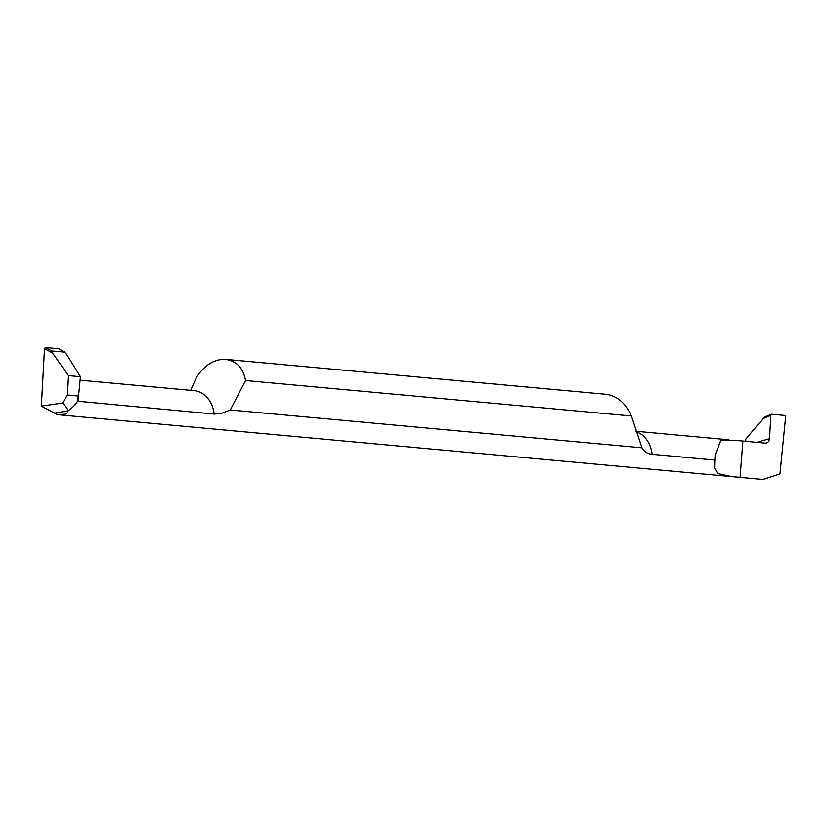 <?xml version="1.0" encoding="UTF-8"?>
<svg xmlns="http://www.w3.org/2000/svg" width="827" height="827" viewBox="0 0 827 827"><rect width="100%" height="100%" fill="white"/><g stroke="black" fill="none" stroke-linecap="round" stroke-linejoin="round"><path stroke-width="1.24" d="M80.446 376.709L78.534 396.04L67.421 395.017L68.486 375.613L80.446 376.709L66.501 354.173L64.506 352.106L51.75 350.927L52.401 352.871L68.486 375.613M190.675 390.344L196.557 377.246C204.445 365.224 213.945 359.238 225.047 359.29C236.357 360.706 243.2 367.788 245.557 380.534L230.278 409.985L221.119 413.562L214.203 414.058L77.614 401.219A35.251 27.281 95.3 0 1 67.886 410.885A35.251 27.281 -84.7 0 0 77.614 401.219L77.283 400.506M77.335 399.255L77.614 401.219L78.534 396.04M67.421 395.017L62.47 403.038L41.35 406.119L57.404 414.668L65.395 414.141L67.483 412.694L67.886 410.885C67.886 409.22 66.077 406.605 62.47 403.038M67.886 410.885L54.468 413.107L67.886 410.885M51.75 350.927L45.33 347.495L58.676 348.715L45.33 347.495L44.493 348.622L41.35 406.119L54.468 413.107M58.676 348.715L64.506 352.106M45.33 347.495L44.493 348.622L52.401 352.871M88.055 417.501L57.404 414.668M87.559 417.449L762.825 479.505L731.233 476.569L717.722 473.561L714.59 467.968L714.817 460.07L652.162 454.312C647.541 453.899 644.15 451.738 642.01 447.82L631.446 416.002C625.481 402.956 617.004 395.719 605.995 394.303M230.278 409.985L642.01 447.82M85.047 380.637L94.03 381.464M78.41 401.581L77.831 397.601M225.047 359.29L606.522 394.345M766.205 443.241L736.061 440.419L720.782 440.533L715.179 454.953L714.817 460.07M756.798 442.383L769.544 438.672L770.826 415.381L771.653 414.244L784.999 415.474L785.65 416.746L779.964 474.005L762.825 479.505M769.544 438.672L768.738 441.577L766.267 443.251M765.368 416.839L763.073 418.586L745.809 439.085L745.685 441.36M763.073 418.586L770.826 415.381M631.446 416.002L245.557 380.534M44.493 348.622L41.35 406.119M214.203 414.058A29.379 22.732 -84.7 0 0 194.366 390.685L194.49 390.695M635.798 431.611A29.379 22.732 95.3 0 1 652.162 454.312M742.884 441.101L740.093 477.417M58.924 348.808L65.002 352.343M80.105 380.182L194.366 390.685M728.98 439.819L635.674 431.239M771.364 414.306L764.789 417.015"/></g></svg>
